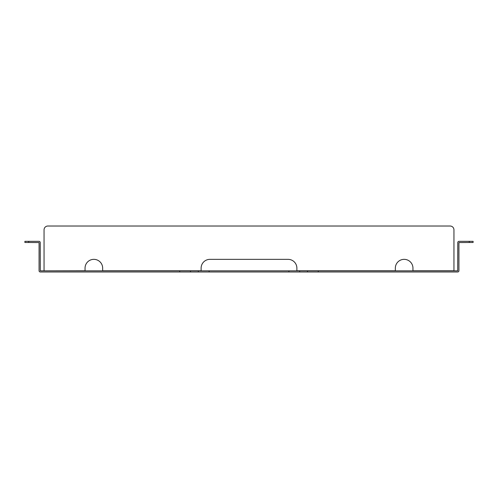 <?xml version="1.0" encoding="UTF-8"?>
<svg xmlns="http://www.w3.org/2000/svg" width="498" height="498" viewBox="0 0 498 498"><rect width="100%" height="100%" fill="white"/><g stroke="black" fill="none" stroke-linecap="round" stroke-linejoin="round"><path stroke-width="0.75" d="M44.054 270.756L44.054 229.846A3.828 3.828 0 0 1 47.883 226.017L450.117 226.017A3.828 3.828 0 0 1 453.946 229.846L453.946 270.756L412.954 270.756L412.954 268.154A8.808 8.808 0 0 0 404.146 259.346A8.808 8.808 0 0 0 395.337 268.154L395.337 270.756L296.883 270.756L296.883 268.154A8.808 8.808 0 0 0 288.074 259.346L209.926 259.346A8.808 8.808 0 0 0 201.117 268.154L201.117 270.756L102.663 270.756L102.663 268.154A8.808 8.808 0 0 0 93.854 259.346A8.808 8.808 0 0 0 85.046 268.154L85.046 270.756L44.054 270.837M28.728 241.337L28.728 242.489L24.9 242.489L24.9 241.337L39 241.337A1.226 1.226 0 0 1 40.226 242.563L40.301 270.837L318.266 270.837L318.266 271.983L457.699 271.983A1.226 1.226 0 0 0 458.926 270.756L458.926 242.563L469.272 242.489L469.272 241.337L473.1 241.337L473.1 242.489L469.272 242.489M469.272 241.337L459 241.337A1.226 1.226 0 0 0 457.774 242.563L457.699 270.837L318.266 270.837M179.734 270.837L179.734 271.983L318.266 271.983M179.734 271.983L40.301 271.983A1.226 1.226 0 0 1 39.074 270.756L39.074 242.563L28.728 242.489M288.908 270.837L288.908 271.983M299.678 270.837L299.678 271.983M209.092 270.837L209.092 271.983M198.322 270.837L198.322 271.983M190.497 270.837L190.497 271.983M307.503 270.837L307.503 271.983"/></g></svg>
